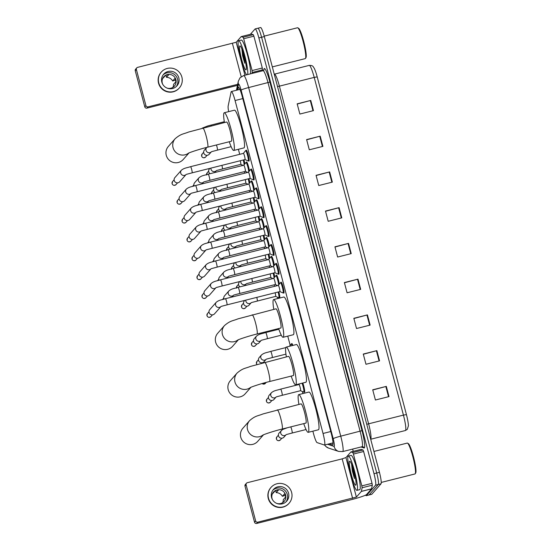 <?xml version="1.0" encoding="UTF-8"?>
<svg xmlns="http://www.w3.org/2000/svg" width="551" height="551" viewBox="0 0 551 551"><rect width="100%" height="100%" fill="white"/><g stroke="black" fill="none" stroke-linecap="round" stroke-linejoin="round"><path stroke-width="0.83" d="M302.795 383.021A5.655 0.751 75.9 0 1 304.338 388.634A5.655 0.751 75.9 0 1 304.593 392.202A5.655 0.751 75.9 0 1 304.531 392.236A5.655 0.751 75.9 0 1 304.193 391.961M291.637 343.955A5.655 0.751 75.9 0 1 291.748 343.583A5.655 0.751 75.9 0 1 291.81 343.548A5.655 0.751 75.9 0 1 292.87 345.415M278.847 291.823A5.655 0.751 75.9 0 1 279.674 297.898A5.655 0.751 75.9 0 1 279.619 297.939A5.655 0.751 75.9 0 1 279.274 297.657M276.32 275.534A5.655 0.751 75.9 0 1 276.43 275.163A5.655 0.751 75.9 0 1 276.485 275.128A5.655 0.751 75.9 0 1 277.959 278.193A5.655 0.751 75.9 0 1 279.323 284.109M271.34 256.67A5.655 0.751 75.9 0 1 271.443 256.305A5.655 0.751 75.9 0 1 271.505 256.27A5.655 0.751 75.9 0 1 272.979 259.328A5.655 0.751 75.9 0 1 274.343 265.245M266.353 237.812A5.655 0.751 75.9 0 1 266.464 237.447A5.655 0.751 75.9 0 1 266.519 237.405A5.655 0.751 75.9 0 1 267.993 240.47A5.655 0.751 75.9 0 1 269.356 246.387M261.374 218.954A5.655 0.751 75.9 0 1 261.477 218.589A5.655 0.751 75.9 0 1 261.539 218.547A5.655 0.751 75.9 0 1 263.013 221.612A5.655 0.751 75.9 0 1 264.377 227.529M256.387 200.096A5.655 0.751 75.9 0 1 256.497 199.724A5.655 0.751 75.9 0 1 256.559 199.689A5.655 0.751 75.9 0 1 258.026 202.754A5.655 0.751 75.9 0 1 259.39 208.671M251.408 181.231A5.655 0.751 75.9 0 1 251.511 180.866A5.655 0.751 75.9 0 1 251.573 180.824A5.655 0.751 75.9 0 1 253.047 183.889A5.655 0.751 75.9 0 1 254.41 189.806M246.421 162.373A5.655 0.751 75.9 0 1 246.531 162.008A5.655 0.751 75.9 0 1 246.593 161.966A5.655 0.751 75.9 0 1 248.06 165.031A5.655 0.751 75.9 0 1 249.424 170.948M280.934 282.553A5.655 0.751 75.9 0 1 281.038 282.188A5.655 0.751 75.9 0 1 281.1 282.146A5.655 0.751 75.9 0 1 283.145 287.202A5.655 0.751 75.9 0 1 283.917 293.077A5.655 0.751 75.9 0 1 283.861 293.118A5.655 0.751 75.9 0 1 283.517 292.836M275.955 263.695A5.655 0.751 75.9 0 1 276.058 263.323A5.655 0.751 75.9 0 1 276.12 263.288A5.655 0.751 75.9 0 1 278.159 268.344A5.655 0.751 75.9 0 1 278.937 274.219A5.655 0.751 75.9 0 1 278.875 274.26A5.655 0.751 75.9 0 1 278.537 273.978M270.968 244.83A5.655 0.751 75.9 0 1 271.078 244.465A5.655 0.751 75.9 0 1 271.133 244.424A5.655 0.751 75.9 0 1 273.179 249.479A5.655 0.751 75.9 0 1 273.95 255.361A5.655 0.751 75.9 0 1 273.895 255.395A5.655 0.751 75.9 0 1 273.558 255.12M265.988 225.972A5.655 0.751 75.9 0 1 266.092 225.607A5.655 0.751 75.9 0 1 266.154 225.566A5.655 0.751 75.9 0 1 268.192 230.621A5.655 0.751 75.9 0 1 268.971 236.503A5.655 0.751 75.9 0 1 268.909 236.537A5.655 0.751 75.9 0 1 268.571 236.262M261.002 207.114A5.655 0.751 75.9 0 1 261.112 206.749A5.655 0.751 75.9 0 1 261.167 206.708A5.655 0.751 75.9 0 1 263.213 211.763A5.655 0.751 75.9 0 1 263.984 217.638A5.655 0.751 75.9 0 1 263.929 217.679A5.655 0.751 75.9 0 1 263.592 217.397M256.022 188.256A5.655 0.751 75.9 0 1 256.125 187.884A5.655 0.751 75.9 0 1 256.187 187.85A5.655 0.751 75.9 0 1 258.226 192.905A5.655 0.751 75.9 0 1 259.004 198.78A5.655 0.751 75.9 0 1 258.942 198.821A5.655 0.751 75.9 0 1 258.605 198.539M251.036 169.391A5.655 0.751 75.9 0 1 251.146 169.026A5.655 0.751 75.9 0 1 251.201 168.985A5.655 0.751 75.9 0 1 253.246 174.04A5.655 0.751 75.9 0 1 254.018 179.922A5.655 0.751 75.9 0 1 253.963 179.957A5.655 0.751 75.9 0 1 253.625 179.681M246.056 150.533A5.655 0.751 75.9 0 1 246.159 150.168A5.655 0.751 75.9 0 1 246.221 150.127A5.655 0.751 75.9 0 1 248.26 155.182A5.655 0.751 75.9 0 1 249.038 161.057A5.655 0.751 75.9 0 1 248.976 161.099A5.655 0.751 75.9 0 1 248.639 160.823M312.865 431.171L313.505 433.603A10.607 1.405 -104.1 0 0 317.087 442.611L324.381 445.022A10.607 1.405 -104.1 0 0 324.505 445.029A10.607 1.405 -104.1 0 0 324.615 444.953A10.607 1.405 -104.1 0 0 323.038 433.472L235.07 100.537A10.607 1.405 -104.1 0 0 231.365 91.528A10.607 1.405 -104.1 0 0 231.103 91.976L228.155 106.012A10.607 1.405 -104.1 0 0 228.651 111.639M238.39 149.293L239.713 154.314M244.3 171.657L244.699 173.172M249.279 190.515L249.679 192.037M254.266 209.38L254.665 210.895M259.245 228.238L259.645 229.753M264.232 247.096L264.632 248.611M269.212 265.954L269.611 267.476M274.191 284.819L274.598 286.334M277.463 297.196L277.814 298.518M287.753 336.124L290.177 345.319M302.382 391.499L302.926 393.566M273.868 272.965A5.655 0.751 75.9 0 1 274.708 277.084M268.881 254.107A5.655 0.751 75.9 0 1 269.728 258.226M263.901 235.249A5.655 0.751 75.9 0 1 264.742 239.368M258.915 216.385A5.655 0.751 75.9 0 1 259.762 220.51M253.935 197.527A5.655 0.751 75.9 0 1 254.776 201.645M248.949 178.669A5.655 0.751 75.9 0 1 249.796 182.787M243.969 159.804A5.655 0.751 75.9 0 1 244.816 163.929M329.229 443.837L332.604 444.953A10.607 1.405 -104.1 0 0 332.721 444.96A10.607 1.405 -104.1 0 0 332.838 444.891A10.607 1.405 -104.1 0 0 331.261 433.403L242.213 96.377A10.607 1.405 -104.1 0 0 238.507 87.368A10.607 1.405 -104.1 0 0 238.239 87.816L237.805 89.909M250.374 34.3L255.051 28.989A10.607 1.405 75.9 0 1 255.161 28.914A10.607 1.405 75.9 0 1 258.874 37.929L373.998 473.681A10.607 1.405 75.9 0 1 375.582 485.169L366.394 495.604A10.607 1.405 75.9 0 1 366.277 495.68A10.607 1.405 75.9 0 1 365.616 495.115M353.239 451.352L352.64 449.079M257.772 28.308A10.607 1.405 75.9 0 1 257.882 28.232L260.602 27.55A10.607 1.405 75.9 0 1 264.308 36.566L379.439 472.317A10.607 1.405 75.9 0 1 381.017 483.799L371.829 494.24L369.108 494.922A10.607 1.405 75.9 0 1 368.998 494.998A10.607 1.405 75.9 0 0 369.108 494.922L378.296 484.487L369.108 494.922L366.394 495.604M379.439 472.317L376.719 472.999A10.607 1.405 75.9 0 1 378.296 484.487A10.607 1.405 75.9 0 0 376.719 472.999L261.587 37.248L376.719 472.999L373.998 473.681M257.882 28.232A10.607 1.405 75.9 0 1 261.587 37.248A10.607 1.405 75.9 0 0 257.882 28.232L255.161 28.914M333.059 443.521L331.95 443.156M297.216 104.043L310.757 100.42L297.161 103.836L299.861 114.05L313.457 110.627L310.757 100.42M306.666 139.789L320.2 136.166L306.611 139.582L309.304 149.796L322.9 146.373L320.2 136.166M316.109 175.535L329.65 171.905L316.054 175.328L318.753 185.535L332.343 182.119L329.65 171.905M325.551 211.281L339.092 207.651L325.496 211.067L328.196 221.282L341.792 217.865L339.092 207.651M372.772 390.005L386.313 386.382L372.717 389.798L375.417 400.012L389.013 396.589L386.313 386.382M363.329 354.259L376.87 350.636L363.274 354.052L365.974 364.266L379.563 360.85L376.87 350.636M353.887 318.512L367.421 314.89L353.832 318.306L356.525 328.52L370.12 325.104L367.421 314.89M344.437 282.773L357.978 279.143L344.382 282.56L347.082 292.774L360.678 289.358L357.978 279.143M334.994 247.027L348.535 243.397L334.939 246.814L337.639 257.028L351.235 253.612L348.535 243.397M317.204 76.892L314.208 77.402A14.14 1.873 -104.1 0 0 309.269 65.383C313.354 65.397 312.989 66.692 314.146 68.11A11.599 1.536 75.9 0 1 317.204 76.892L406.431 414.6A11.599 1.536 75.9 0 1 408.401 425.82L407.292 429.36L405.391 430.524A14.14 1.873 -104.1 0 0 405.543 430.427A14.14 1.873 -104.1 0 0 403.435 415.11L406.431 414.6M371.829 494.24A10.607 1.405 75.9 0 1 371.718 494.309L366.277 495.68M352.192 466.607A14.14 1.873 75.9 0 1 351.958 465.202M353.425 454.065L352.833 452.564L350.925 451.937L361.119 449.375L363.026 449.995L363.626 451.496L353.425 454.065L361.842 485.892L372.035 483.33L372.324 485.183L371.532 488.875L366.587 494.502A14.14 1.267 -14.8 0 1 351.497 499.612L256.676 523.45A1.77 1.743 -138.6 0 1 254.528 522.176L255.643 520.902A1.77 1.743 41.4 0 0 257.792 522.176L356.387 497.064L361.339 491.437L362.124 487.745L361.842 485.892M363.626 451.496L372.035 483.33M350.925 451.937L345.952 457.571L342.185 458.852L247.358 482.69A1.77 1.743 41.4 0 0 246.111 484.818L244.988 486.092L254.528 522.176M244.988 486.092A1.77 1.743 -138.6 0 1 245.36 484.494L246.483 483.22M246.111 484.818L255.643 520.902M271.56 497.463A8.837 8.726 41.4 0 0 286.692 501.169A8.837 8.726 41.4 0 0 282.05 486.808A8.837 8.726 41.4 0 0 271.56 497.463M286.038 501.83A8.837 8.726 41.4 0 0 272.848 490.218M282.635 502.677A7.073 6.977 41.4 0 0 283.283 499.702L285.521 497.154A7.073 6.977 -138.6 0 0 284.619 493.751L282.381 496.299L285.273 495.342M276.685 503.387A7.073 6.977 41.4 0 0 285.625 495.018A7.073 6.977 41.4 0 0 273.516 492.057A7.073 6.977 41.4 0 0 272.497 499.695M271.037 487.38L270.81 487.635A12.019 11.867 41.4 0 0 277.132 507.168A12.019 11.867 41.4 0 0 288.855 503.524L289.082 503.27A12.019 11.867 41.4 0 0 282.766 483.737A12.019 11.867 41.4 0 0 268.502 498.228A12.019 11.867 41.4 0 0 289.082 503.27M282.381 496.299A7.073 6.977 41.4 0 0 276.209 492.635L278.448 490.087A7.073 6.977 -138.6 0 0 275.052 490.941L272.807 493.489A7.073 6.977 41.4 0 0 272.442 493.703M275.679 490.638L276.209 492.635M373.929 451.462L407.251 443.08A15.91 2.101 75.9 0 1 407.561 443.156L408.394 443.665A15.201 2.011 75.9 0 1 413.76 457.853A15.201 2.011 75.9 0 1 415.743 472.889L415.247 473.736A15.91 2.101 75.9 0 1 415.178 473.832A15.91 2.101 75.9 0 1 415.006 473.943L381.237 482.428M407.561 443.156A15.91 2.101 75.9 0 1 413.167 457.998A15.91 2.101 75.9 0 1 415.247 473.736M348.177 456.187A17.68 2.335 75.9 0 1 348.363 456.063A17.68 2.335 75.9 0 1 354.741 471.863A17.68 2.335 75.9 0 1 357.172 490.232A17.68 2.335 75.9 0 1 356.986 490.349A17.68 2.335 75.9 0 1 350.601 474.556A17.68 2.335 75.9 0 1 348.177 456.187M348.363 456.063L351.083 455.381A17.68 2.335 75.9 0 1 357.461 471.174A17.68 2.335 75.9 0 1 359.893 489.543A17.68 2.335 75.9 0 1 359.7 489.667L356.986 490.349M351.621 464.341L352.309 470.864L354.424 478.557L353.46 469.824M355.822 485.121A12.377 1.639 75.9 0 1 351.366 474.693A12.377 1.639 75.9 0 1 349.527 461.29A12.377 1.639 75.9 0 1 349.899 461.263A12.377 1.639 75.9 0 1 354.259 472.806A12.377 1.639 75.9 0 1 355.877 485.045A12.377 1.639 75.9 0 1 355.822 485.121M351.683 464.5L352.309 470.864M352.13 465.685L354.424 478.557M263.027 435.021A9.897 9.773 -138.6 0 1 249.624 420.592L242.846 428.285A9.897 9.773 41.4 0 0 248.053 444.368A9.897 9.773 41.4 0 0 257.71 441.372L263.481 434.815M262.758 435.152C263.419 434.601 273.496 431.116 282.098 429.057L305.895 423.078A9.897 1.309 -104.1 0 0 305.998 423.01A9.897 1.309 -104.1 0 0 304.634 412.727A9.897 1.309 -104.1 0 0 301.066 403.876L263.013 413.932C257.84 416.067 255.602 415.468 249.624 420.592M298.917 404.42A19.443 2.569 75.9 0 1 298.532 394.757A19.443 2.569 75.9 0 1 298.738 394.619A19.443 2.569 75.9 0 1 305.757 411.996A19.443 2.569 75.9 0 1 308.422 432.204A19.443 2.569 75.9 0 1 308.216 432.335A19.443 2.569 75.9 0 1 303.746 423.616M298.738 394.619L308.932 392.057A19.443 2.569 75.9 0 1 315.95 409.434A19.443 2.569 75.9 0 1 318.623 429.642A19.443 2.569 75.9 0 1 318.416 429.773L308.216 432.335M250.471 387.498A9.897 9.773 -138.6 0 1 237.068 373.068L230.29 380.762A9.897 9.773 41.4 0 0 235.497 396.844A9.897 9.773 41.4 0 0 245.154 393.841L250.919 387.291M250.202 387.628C250.863 387.077 260.94 383.592 269.542 381.533L293.332 375.555A9.897 1.309 -104.1 0 0 293.442 375.486A9.897 1.309 -104.1 0 0 292.078 365.203A9.897 1.309 -104.1 0 0 288.51 356.352L250.457 366.408C245.285 368.543 243.046 367.944 237.068 373.068M286.362 356.896A19.443 2.569 75.9 0 1 285.976 347.233A19.443 2.569 75.9 0 1 286.183 347.096A19.443 2.569 75.9 0 1 293.201 364.473A19.443 2.569 75.9 0 1 295.866 384.681A19.443 2.569 75.9 0 1 295.66 384.812A19.443 2.569 75.9 0 1 291.19 376.092M286.183 347.096L296.376 344.533A19.443 2.569 75.9 0 1 303.394 361.911A19.443 2.569 75.9 0 1 306.067 382.118A19.443 2.569 75.9 0 1 305.86 382.249L295.66 384.812M237.915 339.967A9.897 9.773 -138.6 0 1 224.512 325.545L217.735 333.238A9.897 9.773 41.4 0 0 222.941 349.32A9.897 9.773 41.4 0 0 232.598 346.317L238.363 339.767M237.646 340.105C238.308 339.554 248.384 336.069 256.986 334.009L280.776 328.031A9.897 1.309 -104.1 0 0 280.886 327.962A9.897 1.309 -104.1 0 0 279.522 317.679A9.897 1.309 -104.1 0 0 275.955 308.829L237.901 318.884C232.729 321.019 230.49 320.413 224.512 325.545M273.806 309.373A19.443 2.569 75.9 0 1 273.42 299.71A19.443 2.569 75.9 0 1 273.627 299.572A19.443 2.569 75.9 0 1 280.645 316.949A19.443 2.569 75.9 0 1 283.31 337.157A19.443 2.569 75.9 0 1 283.104 337.288A19.443 2.569 75.9 0 1 278.634 328.568M273.627 299.572L283.82 297.01A19.443 2.569 75.9 0 1 290.838 314.387A19.443 2.569 75.9 0 1 293.511 334.595A19.443 2.569 75.9 0 1 293.304 334.726L283.104 337.288M188.552 153.144A9.897 9.773 -138.6 0 1 175.149 138.714L168.372 146.408A9.897 9.773 41.4 0 0 173.579 162.497A9.897 9.773 41.4 0 0 183.235 159.494L189 152.937M188.284 153.274C188.945 152.723 199.021 149.245 207.624 147.186L231.413 141.201A9.897 1.309 -104.1 0 0 231.523 141.132A9.897 1.309 -104.1 0 0 230.16 130.849A9.897 1.309 -104.1 0 0 226.592 122.005L188.538 132.054C183.366 134.196 181.127 133.59 175.149 138.714M224.443 122.542A19.443 2.569 75.9 0 1 224.057 112.879A19.443 2.569 75.9 0 1 224.264 112.741A19.443 2.569 75.9 0 1 231.282 130.119A19.443 2.569 75.9 0 1 233.948 150.327A19.443 2.569 75.9 0 1 233.741 150.457A19.443 2.569 75.9 0 1 229.271 141.745M224.264 112.741L234.457 110.179A19.443 2.569 75.9 0 1 241.476 127.556A19.443 2.569 75.9 0 1 244.148 147.764A19.443 2.569 75.9 0 1 243.941 147.895L233.741 150.457M278.269 285.425A3.182 0.42 75.9 0 1 278.303 285.404A3.182 0.42 75.9 0 1 279.453 288.242A3.182 0.42 75.9 0 1 279.894 291.548A3.182 0.42 75.9 0 1 279.86 291.575A3.182 0.42 75.9 0 1 279.818 291.569M280.438 282.711A5.303 0.703 75.9 0 1 280.445 282.704A5.303 0.703 75.9 0 1 280.507 282.663A5.303 0.703 75.9 0 1 282.422 287.402A5.303 0.703 75.9 0 1 283.152 292.912A5.303 0.703 75.9 0 1 283.09 292.946A5.303 0.703 75.9 0 1 283.021 292.939L279.839 291.575M220.724 306.804L214.546 313.815A3.182 3.141 -138.6 0 1 209.098 312.486A3.182 3.141 -138.6 0 1 209.773 309.614L216.267 302.237C219.27 299.861 221.364 300.026 225.421 298.697A3.182 0.42 75.9 0 1 226.482 301.204A3.182 0.42 75.9 0 1 227.005 304.841A3.182 0.42 75.9 0 1 226.978 304.868L221.041 306.439M280.445 282.704A5.303 0.703 75.9 0 1 280.452 282.697L278.283 285.404L225.421 298.697A3.182 0.42 75.9 0 0 225.387 298.718M278.11 274.088A5.303 0.703 75.9 0 0 278.165 274.047A5.303 0.703 75.9 0 0 277.435 268.537A5.303 0.703 75.9 0 0 275.528 263.798A5.303 0.703 75.9 0 0 275.466 263.839A5.303 0.703 75.9 0 0 275.466 263.846A5.303 0.703 75.9 0 1 275.466 263.846L273.303 266.546A3.182 0.42 75.9 0 1 273.324 266.539A3.182 0.42 75.9 0 1 274.474 269.384A3.182 0.42 75.9 0 1 274.908 272.69A3.182 0.42 75.9 0 1 274.873 272.711A3.182 0.42 75.9 0 1 274.832 272.711L278.035 274.081A5.303 0.703 75.9 0 0 278.11 274.088L279.04 273.854M215.744 287.939L209.566 294.957A3.182 3.141 -138.6 0 1 204.118 293.628A3.182 3.141 -138.6 0 1 204.786 290.756L211.281 283.372C214.284 280.996 216.378 281.168 220.441 279.832A3.182 0.42 75.9 0 1 221.502 282.346A3.182 0.42 75.9 0 1 222.025 285.983A3.182 0.42 75.9 0 1 221.991 286.003L216.061 287.581M268.303 247.702A3.182 0.42 75.9 0 1 268.337 247.681A3.182 0.42 75.9 0 1 269.487 250.526A3.182 0.42 75.9 0 1 269.928 253.832A3.182 0.42 75.9 0 1 269.894 253.853A3.182 0.42 75.9 0 1 269.852 253.853M268.316 247.688L270.479 244.981A5.303 0.703 75.9 0 1 270.486 244.975A5.303 0.703 75.9 0 1 270.479 244.981A5.303 0.703 75.9 0 1 270.541 244.94A5.303 0.703 75.9 0 1 272.456 249.679A5.303 0.703 75.9 0 1 273.186 255.189A5.303 0.703 75.9 0 1 273.124 255.23A5.303 0.703 75.9 0 1 273.055 255.216L269.873 253.859M210.757 269.081L204.579 276.099A3.182 3.141 -138.6 0 1 199.131 274.763A3.182 3.141 -138.6 0 1 199.806 271.891L206.301 264.514C209.304 262.138 211.398 262.304 215.455 260.974A3.182 0.42 75.9 0 1 216.515 263.488A3.182 0.42 75.9 0 1 217.039 267.125A3.182 0.42 75.9 0 1 217.011 267.145L211.074 268.723M263.323 228.844A3.182 0.42 75.9 0 1 263.357 228.823A3.182 0.42 75.9 0 1 264.508 231.668A3.182 0.42 75.9 0 1 264.941 234.974A3.182 0.42 75.9 0 1 264.907 234.995A3.182 0.42 75.9 0 1 264.866 234.988M265.492 226.13A5.303 0.703 75.9 0 1 265.499 226.124A5.303 0.703 75.9 0 1 265.561 226.082A5.303 0.703 75.9 0 1 267.469 230.821A5.303 0.703 75.9 0 1 268.199 236.331A5.303 0.703 75.9 0 1 268.144 236.365A5.303 0.703 75.9 0 1 268.068 236.358L264.886 235.001L206.095 249.858M205.778 250.223L199.6 257.241A3.182 3.141 -138.6 0 1 194.152 255.905A3.182 3.141 -138.6 0 1 194.82 253.033L201.315 245.656C204.318 243.28 206.411 243.446 210.475 242.116A3.182 0.42 75.9 0 1 211.536 244.63A3.182 0.42 75.9 0 1 212.059 248.267A3.182 0.42 75.9 0 1 212.025 248.287M265.499 226.124A5.303 0.703 75.9 0 1 265.499 226.117L263.337 228.823L210.475 242.116A3.182 0.42 75.9 0 0 210.441 242.137M258.343 209.986A3.182 0.42 75.9 0 1 258.371 209.959A3.182 0.42 75.9 0 1 259.521 212.803A3.182 0.42 75.9 0 1 259.962 216.109A3.182 0.42 75.9 0 1 259.927 216.137A3.182 0.42 75.9 0 1 259.886 216.13L263.089 217.5A5.303 0.703 75.9 0 0 263.164 217.507L264.094 217.273M258.35 209.965L260.513 207.266A5.303 0.703 75.9 0 1 260.513 207.266A5.303 0.703 75.9 0 1 260.52 207.259A5.303 0.703 75.9 0 1 260.575 207.224A5.303 0.703 75.9 0 1 262.49 211.963A5.303 0.703 75.9 0 1 263.22 217.473A5.303 0.703 75.9 0 1 263.164 217.507M200.791 231.365L194.613 238.376A3.182 3.141 -138.6 0 1 189.165 237.047A3.182 3.141 -138.6 0 1 189.84 234.175L196.335 226.798C199.338 224.422 201.432 224.588 205.489 223.258A3.182 0.42 75.9 0 1 206.549 225.765A3.182 0.42 75.9 0 1 207.08 229.402A3.182 0.42 75.9 0 1 207.045 229.43L201.108 231M253.357 191.121A3.182 0.42 75.9 0 1 253.391 191.101A3.182 0.42 75.9 0 1 254.541 193.945A3.182 0.42 75.9 0 1 254.975 197.251A3.182 0.42 75.9 0 1 254.941 197.272A3.182 0.42 75.9 0 1 254.899 197.272M253.37 191.107L255.533 188.401A5.303 0.703 75.9 0 1 255.533 188.401A5.303 0.703 75.9 0 1 255.595 188.359A5.303 0.703 75.9 0 1 257.503 193.098A5.303 0.703 75.9 0 1 258.233 198.608A5.303 0.703 75.9 0 1 258.178 198.649A5.303 0.703 75.9 0 1 258.102 198.635L254.92 197.279M195.812 212.5L189.634 219.518A3.182 3.141 -138.6 0 1 184.186 218.182A3.182 3.141 -138.6 0 1 184.854 215.317L191.349 207.934C194.358 205.557 196.445 205.73 200.509 204.393A3.182 0.42 75.9 0 1 201.57 206.907A3.182 0.42 75.9 0 1 202.093 210.544A3.182 0.42 75.9 0 1 202.059 210.565L196.128 212.142M248.377 172.263A3.182 0.42 75.9 0 1 248.405 172.243A3.182 0.42 75.9 0 1 249.555 175.087A3.182 0.42 75.9 0 1 249.996 178.393A3.182 0.42 75.9 0 1 249.961 178.414A3.182 0.42 75.9 0 1 249.92 178.407M195.488 185.556A3.182 0.42 75.9 0 1 195.522 185.535L248.405 172.243L250.547 169.543A5.303 0.703 75.9 0 1 250.547 169.543A5.303 0.703 75.9 0 1 250.553 169.536A5.303 0.703 75.9 0 1 250.609 169.501A5.303 0.703 75.9 0 1 252.523 174.24A5.303 0.703 75.9 0 1 253.253 179.75A5.303 0.703 75.9 0 1 253.198 179.784A5.303 0.703 75.9 0 1 253.123 179.778L249.94 178.421L191.142 193.284M190.825 193.642L184.647 200.66A3.182 3.141 -138.6 0 1 179.206 199.324A3.182 3.141 -138.6 0 1 179.874 196.452L186.369 189.076C189.372 186.699 191.466 186.865 195.522 185.535A3.182 0.42 75.9 0 1 196.583 188.049A3.182 0.42 75.9 0 1 197.113 191.686A3.182 0.42 75.9 0 1 197.079 191.707M243.39 153.405A3.182 0.42 75.9 0 1 243.425 153.385A3.182 0.42 75.9 0 1 244.575 156.222A3.182 0.42 75.9 0 1 245.009 159.528A3.182 0.42 75.9 0 1 244.975 159.556A3.182 0.42 75.9 0 1 244.933 159.549M243.404 153.385L245.567 150.685A5.303 0.703 75.9 0 1 245.567 150.685A5.303 0.703 75.9 0 1 245.567 150.678A5.303 0.703 75.9 0 1 245.629 150.643A5.303 0.703 75.9 0 1 247.537 155.382A5.303 0.703 75.9 0 1 248.267 160.892A5.303 0.703 75.9 0 1 248.212 160.926A5.303 0.703 75.9 0 1 248.136 160.92L244.954 159.556M185.845 174.784L179.667 181.802A3.182 3.141 -138.6 0 1 174.219 180.466A3.182 3.141 -138.6 0 1 174.887 177.594L181.382 170.218C184.392 167.841 186.479 168.007 190.543 166.677A3.182 0.42 75.9 0 1 191.603 169.185A3.182 0.42 75.9 0 1 192.127 172.828A3.182 0.42 75.9 0 1 192.092 172.849L186.162 174.419M275.831 275.693A5.303 0.703 75.9 0 1 275.831 275.686L273.675 278.386A3.182 0.42 75.9 0 1 273.695 278.379A3.182 0.42 75.9 0 1 274.839 281.224A3.182 0.42 75.9 0 1 275.28 284.53A3.182 0.42 75.9 0 1 275.245 284.55A3.182 0.42 75.9 0 1 275.204 284.55M275.831 275.686A5.303 0.703 75.9 0 1 275.837 275.679A5.303 0.703 75.9 0 1 275.893 275.638A5.303 0.703 75.9 0 1 277.463 279.123A5.303 0.703 75.9 0 1 278.641 284.963M223.988 299.069A3.182 3.141 -138.6 0 1 224.546 295.846L228.92 290.873C231.923 288.497 234.017 288.669 238.073 287.333A3.182 0.42 75.9 0 1 239.134 289.847A3.182 0.42 75.9 0 1 239.657 293.483A3.182 0.42 75.9 0 1 239.623 293.504L233.693 295.081M268.674 259.542A3.182 0.42 75.9 0 1 268.709 259.521A3.182 0.42 75.9 0 1 269.859 262.366A3.182 0.42 75.9 0 1 270.293 265.672A3.182 0.42 75.9 0 1 270.259 265.692A3.182 0.42 75.9 0 1 270.224 265.692L272.621 266.718M268.688 259.528L270.851 256.821A5.303 0.703 75.9 0 1 270.851 256.821A5.303 0.703 75.9 0 1 270.858 256.814A5.303 0.703 75.9 0 1 270.913 256.78A5.303 0.703 75.9 0 1 272.476 260.265A5.303 0.703 75.9 0 1 273.654 266.105M219.009 280.211A3.182 3.141 -138.6 0 1 219.56 276.981L223.933 272.015C226.936 269.639 229.03 269.804 233.094 268.475A3.182 0.42 75.9 0 1 234.154 270.989A3.182 0.42 75.9 0 1 234.678 274.625A3.182 0.42 75.9 0 1 234.643 274.646L228.713 276.223M263.695 240.684A3.182 0.42 75.9 0 1 263.729 240.663A3.182 0.42 75.9 0 1 264.873 243.508A3.182 0.42 75.9 0 1 265.313 246.814A3.182 0.42 75.9 0 1 265.279 246.834A3.182 0.42 75.9 0 1 265.238 246.827M228.073 249.637A3.182 0.42 75.9 0 1 228.107 249.617L263.729 240.663L265.864 237.963A5.303 0.703 75.9 0 1 265.871 237.956A5.303 0.703 75.9 0 1 265.864 237.963A5.303 0.703 75.9 0 1 265.926 237.922A5.303 0.703 75.9 0 1 267.497 241.407A5.303 0.703 75.9 0 1 268.674 247.241M214.022 261.346A3.182 3.141 -138.6 0 1 214.58 258.123L218.954 253.157C221.957 250.781 224.05 250.946 228.107 249.617A3.182 0.42 75.9 0 1 229.168 252.124A3.182 0.42 75.9 0 1 229.691 255.767A3.182 0.42 75.9 0 1 229.664 255.788L223.727 257.358M258.708 221.826A3.182 0.42 75.9 0 1 258.743 221.798A3.182 0.42 75.9 0 1 259.893 224.643A3.182 0.42 75.9 0 1 260.327 227.949A3.182 0.42 75.9 0 1 260.292 227.976A3.182 0.42 75.9 0 1 260.258 227.969M260.878 219.112A5.303 0.703 75.9 0 1 260.885 219.105A5.303 0.703 75.9 0 1 260.947 219.064A5.303 0.703 75.9 0 1 262.51 222.542A5.303 0.703 75.9 0 1 263.688 228.383M209.043 242.488A3.182 3.141 -138.6 0 1 209.594 239.265L213.967 234.292C216.97 231.916 219.064 232.088 223.127 230.752A3.182 0.42 75.9 0 1 224.188 233.266A3.182 0.42 75.9 0 1 224.712 236.902A3.182 0.42 75.9 0 1 224.677 236.923L218.747 238.5M260.885 219.105A5.303 0.703 75.9 0 1 260.892 219.098L258.722 221.805L223.127 230.752A3.182 0.42 75.9 0 0 223.093 230.779M253.729 202.961A3.182 0.42 75.9 0 1 253.763 202.94A3.182 0.42 75.9 0 1 254.906 205.785A3.182 0.42 75.9 0 1 255.347 209.091A3.182 0.42 75.9 0 1 255.313 209.111A3.182 0.42 75.9 0 1 255.271 209.111L257.675 210.138M253.742 202.947L255.898 200.247A5.303 0.703 75.9 0 1 255.905 200.24L255.898 200.247A5.303 0.703 75.9 0 1 255.96 200.199A5.303 0.703 75.9 0 1 257.531 203.684A5.303 0.703 75.9 0 1 258.708 209.525M204.056 223.63A3.182 3.141 -138.6 0 1 204.614 220.407L208.987 215.434C211.99 213.058 214.084 213.23 218.141 211.894A3.182 0.42 75.9 0 1 219.202 214.408A3.182 0.42 75.9 0 1 219.725 218.044A3.182 0.42 75.9 0 1 219.697 218.065L213.76 219.642M253.722 190.66A5.303 0.703 75.9 0 0 252.544 184.826A5.303 0.703 75.9 0 0 250.98 181.341A5.303 0.703 75.9 0 0 250.925 181.375A5.303 0.703 75.9 0 1 250.925 181.375A5.303 0.703 75.9 0 1 250.919 181.382L248.756 184.089A3.182 0.42 75.9 0 1 248.776 184.082A3.182 0.42 75.9 0 1 249.927 186.927A3.182 0.42 75.9 0 1 250.361 190.233A3.182 0.42 75.9 0 1 250.326 190.253A3.182 0.42 75.9 0 1 250.292 190.253L252.695 191.28M199.076 204.772A3.182 3.141 -138.6 0 1 199.627 201.542L204.001 196.576C207.004 194.2 209.098 194.365 213.161 193.036A3.182 0.42 75.9 0 1 214.222 195.55A3.182 0.42 75.9 0 1 214.745 199.186A3.182 0.42 75.9 0 1 214.711 199.207L208.781 200.778M243.762 165.245A3.182 0.42 75.9 0 1 243.797 165.224A3.182 0.42 75.9 0 1 244.94 168.062A3.182 0.42 75.9 0 1 245.381 171.375A3.182 0.42 75.9 0 1 245.347 171.395A3.182 0.42 75.9 0 1 245.305 171.389M245.932 162.531A5.303 0.703 75.9 0 1 245.932 162.524A5.303 0.703 75.9 0 1 245.939 162.517A5.303 0.703 75.9 0 1 245.994 162.483A5.303 0.703 75.9 0 1 247.564 165.968A5.303 0.703 75.9 0 1 248.742 171.802M194.09 185.907A3.182 3.141 -138.6 0 1 194.648 182.684L199.021 177.718C202.024 175.342 204.118 175.507 208.175 174.178A3.182 0.42 75.9 0 1 209.235 176.685A3.182 0.42 75.9 0 1 209.766 180.322A3.182 0.42 75.9 0 1 209.731 180.349L203.794 181.92M285.893 434.959L283.944 437.17A3.182 3.141 -138.6 0 1 278.875 436.702A3.182 3.141 -138.6 0 1 279.171 432.962L282.553 429.518L287.353 427.741M299.496 383.847L298.959 384.522A3.182 0.42 75.9 0 1 298.979 384.522A3.182 0.42 75.9 0 1 300.123 387.367A3.182 0.42 75.9 0 1 300.564 390.673A3.182 0.42 75.9 0 1 300.529 390.693A3.182 0.42 75.9 0 1 300.488 390.687L303.691 392.057A5.303 0.703 75.9 0 0 303.766 392.064L304.696 391.83M275.927 397.243L273.985 399.447A3.182 3.141 -138.6 0 1 268.909 398.986A3.182 3.141 -138.6 0 1 269.205 395.246L271.471 392.677C274.474 390.301 276.568 390.466 280.624 389.137A3.182 0.42 75.9 0 1 281.685 391.644A3.182 0.42 75.9 0 1 282.208 395.281A3.182 0.42 75.9 0 1 282.174 395.308L276.244 396.878M302.058 383.207A5.303 0.703 75.9 0 1 303.56 388.538A5.303 0.703 75.9 0 1 303.821 392.03A5.303 0.703 75.9 0 1 303.766 392.064M265.961 359.521L264.019 361.732A3.182 3.141 -138.6 0 1 258.942 361.263A3.182 3.141 -138.6 0 1 259.239 357.523L261.505 354.954C264.508 352.578 266.601 352.743 270.658 351.414A3.182 0.42 75.9 0 1 271.719 353.928A3.182 0.42 75.9 0 1 272.242 357.565A3.182 0.42 75.9 0 1 272.208 357.585L266.278 359.162M291.148 344.106A5.303 0.703 75.9 0 1 291.155 344.099A5.303 0.703 75.9 0 1 291.21 344.058A5.303 0.703 75.9 0 1 292.133 345.601M291.155 344.099L289.406 346.283M260.974 340.663L259.032 342.874A3.182 3.141 -138.6 0 1 253.956 342.405A3.182 3.141 -138.6 0 1 254.259 338.665L256.518 336.096C259.521 333.72 261.615 333.885 265.678 332.556A3.182 0.42 75.9 0 1 266.739 335.063A3.182 0.42 75.9 0 1 267.263 338.707A3.182 0.42 75.9 0 1 267.228 338.727L261.298 340.298M275.128 292.76A3.182 0.42 75.9 0 1 275.645 296.369A3.182 0.42 75.9 0 1 275.617 296.39A3.182 0.42 75.9 0 1 275.576 296.39M251.015 302.94L249.066 305.151A3.182 3.141 -138.6 0 1 243.99 304.682A3.182 3.141 -138.6 0 1 244.293 300.949L244.782 300.391M278.124 292.009A5.303 0.703 75.9 0 1 278.909 297.733A5.303 0.703 75.9 0 1 278.847 297.767A5.303 0.703 75.9 0 1 278.778 297.76L275.596 296.397L251.332 302.582M270.148 273.902A3.182 0.42 75.9 0 1 270.665 277.511A3.182 0.42 75.9 0 1 270.631 277.532A3.182 0.42 75.9 0 1 270.589 277.532M273.138 273.151A5.303 0.703 75.9 0 1 274.026 277.945M240.016 286.844A3.182 3.141 -138.6 0 1 239.306 282.084L239.795 281.533M265.162 255.044A3.182 0.42 75.9 0 1 265.685 258.653A3.182 0.42 75.9 0 1 265.651 258.674A3.182 0.42 75.9 0 1 265.61 258.667M268.158 254.286A5.303 0.703 75.9 0 1 269.046 259.08M235.036 267.986A3.182 3.141 -138.6 0 1 234.327 263.226L234.816 262.669M260.182 236.179A3.182 0.42 75.9 0 1 260.699 239.788A3.182 0.42 75.9 0 1 260.664 239.816A3.182 0.42 75.9 0 1 260.623 239.809M263.171 235.429A5.303 0.703 75.9 0 1 264.06 240.222M230.049 249.128A3.182 3.141 -138.6 0 1 229.34 244.369L229.829 243.811M255.196 217.321A3.182 0.42 75.9 0 1 255.719 220.93A3.182 0.42 75.9 0 1 255.685 220.951A3.182 0.42 75.9 0 1 255.643 220.951M258.192 216.571A5.303 0.703 75.9 0 1 259.08 221.364M225.07 230.263A3.182 3.141 -138.6 0 1 224.36 225.504L224.849 224.953M250.216 198.463A3.182 0.42 75.9 0 1 250.733 202.072A3.182 0.42 75.9 0 1 250.698 202.093A3.182 0.42 75.9 0 1 250.657 202.093M253.205 197.713A5.303 0.703 75.9 0 1 254.094 202.499M220.09 211.405A3.182 3.141 -138.6 0 1 219.374 206.646L219.863 206.095M245.229 179.598A3.182 0.42 75.9 0 1 245.753 183.214A3.182 0.42 75.9 0 1 245.718 183.235A3.182 0.42 75.9 0 1 245.677 183.228M248.225 178.848A5.303 0.703 75.9 0 1 249.114 183.641M215.104 192.547A3.182 3.141 -138.6 0 1 214.394 187.788L214.883 187.23M240.25 160.74A3.182 0.42 75.9 0 1 240.766 164.35A3.182 0.42 75.9 0 1 240.732 164.37A3.182 0.42 75.9 0 1 240.691 164.37M243.246 159.99A5.303 0.703 75.9 0 1 244.127 164.783M210.124 173.689A3.182 3.141 -138.6 0 1 209.408 168.93L209.897 168.372M211.15 152.062L209.201 154.273A3.182 3.141 -138.6 0 1 204.132 153.805A3.182 3.141 -138.6 0 1 204.428 150.065L206.777 147.399M242.461 51.284A14.14 1.873 75.9 0 1 242.22 49.879M251.366 34.059L253.295 34.672L253.887 36.173L243.694 38.735L252.103 70.569L262.304 68.007L262.379 70.852M253.887 36.173L262.304 68.007M243.694 38.735L243.094 37.234L241.214 36.614L251.408 34.052L241.173 36.621L236.221 42.248L244.94 75.239M237.46 85.371L146.938 108.127A1.77 1.743 -138.6 0 1 144.789 106.853L145.912 105.578A1.77 1.743 41.4 0 0 148.061 106.853L237.681 84.324M236.221 42.248L137.626 67.36A1.77 1.743 41.4 0 0 136.379 69.488L135.257 70.762L144.789 106.853M135.257 70.762A1.77 1.743 -138.6 0 1 135.629 69.171L136.751 67.897M136.379 69.488L145.912 105.578M252.186 73.414L252.103 70.569M161.829 82.133A8.837 8.726 41.4 0 0 176.961 85.839A8.837 8.726 41.4 0 0 172.311 71.478A8.837 8.726 41.4 0 0 161.829 82.133M176.306 86.507A8.837 8.726 41.4 0 0 163.11 74.895M172.897 87.347A7.073 6.977 41.4 0 0 173.544 84.379L175.79 81.83A7.073 6.977 -138.6 0 0 174.887 78.428L172.649 80.969L175.542 80.019M166.953 88.057A7.073 6.977 41.4 0 0 175.893 79.688A7.073 6.977 41.4 0 0 163.785 76.727A7.073 6.977 41.4 0 0 162.759 84.372M161.305 72.057L161.078 72.312A12.019 11.867 41.4 0 0 167.394 91.845A12.019 11.867 41.4 0 0 179.123 88.194L179.35 87.94A12.019 11.867 41.4 0 0 173.028 68.414A12.019 11.867 41.4 0 0 158.771 82.905A12.019 11.867 41.4 0 0 179.35 87.94M172.649 80.969A7.073 6.977 41.4 0 0 166.471 77.305L168.716 74.764A7.073 6.977 -138.6 0 0 165.314 75.618L163.075 78.159A7.073 6.977 41.4 0 0 162.71 78.38M165.947 75.315L166.471 77.305M264.191 36.132L297.519 27.757A15.91 2.101 75.9 0 1 297.822 27.825L298.663 28.335A15.201 2.011 75.9 0 1 304.028 42.523A15.201 2.011 75.9 0 1 306.012 57.559L305.509 58.413A15.91 2.101 75.9 0 1 305.447 58.509A15.91 2.101 75.9 0 1 305.275 58.613L272.325 66.898M297.822 27.825A15.91 2.101 75.9 0 1 303.436 42.675A15.91 2.101 75.9 0 1 305.509 58.413M246.71 74.791A17.68 2.335 75.9 0 1 240.436 57.497A17.68 2.335 75.9 0 1 238.445 40.857A17.68 2.335 75.9 0 1 238.631 40.74A17.68 2.335 75.9 0 1 244.761 55.589A17.68 2.335 75.9 0 1 247.619 74.564M238.631 40.74L241.352 40.051A17.68 2.335 75.9 0 1 247.482 54.907A17.68 2.335 75.9 0 1 250.333 73.882M241.889 49.018L242.578 55.534L244.692 63.227L243.721 54.501M246.09 69.798A12.377 1.639 75.9 0 1 241.634 59.363A12.377 1.639 75.9 0 1 239.788 45.967A12.377 1.639 75.9 0 1 240.16 45.933A12.377 1.639 75.9 0 1 244.527 57.483A12.377 1.639 75.9 0 1 246.139 69.722A12.377 1.639 75.9 0 1 246.09 69.798M241.951 49.17L242.578 55.534M242.399 50.361L244.692 63.227M332.281 443.149L332.15 443.107A10.607 10.476 108.3 0 0 332.281 443.149L333.059 443.403M330.765 431.523L323.038 433.472M242.798 98.595L235.07 100.537M327.549 444.264L334.092 446.427A7.073 0.937 -104.1 0 0 334.25 446.379A7.073 0.937 -104.1 0 0 333.197 438.727L241.097 90.123A7.073 0.937 -104.1 0 0 238.549 84.165A7.073 0.937 -104.1 0 0 238.445 84.413L237.267 90.04M238.445 84.413A7.073 6.764 11.8 0 1 238.321 81.252L240.036 77.781L243.7 75.549A14.14 1.873 75.9 0 1 248.639 87.568L340.745 436.165A14.14 1.873 75.9 0 1 342.846 451.483A14.14 1.873 75.9 0 1 342.694 451.579L362.069 446.709A14.14 1.873 -104.1 0 0 362.221 446.613A14.14 1.873 -104.1 0 0 360.113 431.295L268.013 82.698A14.14 1.873 -104.1 0 0 263.068 70.68L263.97 70.005M263.702 70.342L263.943 69.212A15.91 2.101 75.9 0 1 269.9 82.058L362 430.662L340.745 436.165A7.073 0.634 165.2 0 0 333.197 438.727M362 430.662A15.91 2.101 75.9 0 1 364.369 447.887A15.91 2.101 75.9 0 1 364.018 447.984L360.981 446.985M375.582 485.169L381.017 483.799M258.874 37.929L264.308 36.566M241.097 90.123A7.073 0.634 165.2 0 1 248.639 87.568L269.9 82.058M263.943 69.212A1.77 1.694 -168.2 0 1 263.977 69.963M362.069 446.709L362.875 446.737A1.77 1.749 -71.7 0 1 364.018 447.984M324.739 444.967A7.073 6.984 108.3 0 0 328.561 448.087L338.672 451.427L342.694 451.579M334.092 446.427A7.073 6.984 108.3 0 0 338.672 451.427M238.955 87.637L238.239 87.816M277.518 86.569L279.405 86.156L368.633 423.857A14.14 1.873 75.9 0 1 370.74 439.175A14.14 1.873 75.9 0 1 370.692 439.216M274.246 74.178L274.467 74.137A14.14 1.873 75.9 0 1 279.405 86.156L314.208 77.402L403.435 415.11L366.746 424.277M348.06 243.521L350.753 253.729M357.503 279.267L360.202 289.475M366.945 315.014L369.645 325.221M376.388 350.76L379.088 360.967M385.838 386.506L388.531 396.713M338.617 207.775L341.31 217.989M329.167 172.029L331.867 182.243M319.725 136.29L322.425 146.497M310.282 100.544L312.982 110.751M342.185 458.852L352.619 498.338M345.952 457.571L356.387 497.064M371.532 488.875L361.339 491.437M257.792 522.176L256.676 523.45M361.139 449.375L350.946 451.937M352.833 452.564L363.026 449.995M361.366 491.375L371.56 488.813M372.324 485.183L362.124 487.745M352.247 467.172A14.498 1.915 75.9 0 1 351.855 464.941M353.535 471.319A14.14 1.873 75.9 0 1 352.668 467.248M282.098 429.057A9.897 1.309 -104.1 0 0 282.208 428.988A9.897 1.309 -104.1 0 0 280.735 418.271A9.897 1.309 -104.1 0 0 277.277 409.861M269.542 381.533A9.897 1.309 -104.1 0 0 269.653 381.464A9.897 1.309 -104.1 0 0 268.179 370.747A9.897 1.309 -104.1 0 0 264.721 362.338M256.986 334.009A9.897 1.309 -104.1 0 0 257.09 333.94A9.897 1.309 -104.1 0 0 255.623 323.223A9.897 1.309 -104.1 0 0 252.158 314.814M207.624 147.186A9.897 1.309 -104.1 0 0 207.734 147.117A9.897 1.309 -104.1 0 0 206.26 136.393A9.897 1.309 -104.1 0 0 202.802 127.984M207.472 313.567L206.969 315.675C207.727 317.459 209.043 317.769 210.916 316.605A2.3 2.266 -138.6 0 1 206.983 315.64A2.3 2.266 -138.6 0 1 207.472 313.567L209.001 311.825M220.586 306.866A3.182 3.141 -138.6 0 1 216.267 302.237M202.486 294.709L201.99 296.81C202.747 298.594 204.063 298.904 205.936 297.74A2.3 2.266 -138.6 0 1 202.003 296.782A2.3 2.266 -138.6 0 1 202.486 294.709L204.015 292.967M215.599 288.008A3.182 3.141 -138.6 0 1 211.281 283.372M220.407 279.86A3.182 0.42 75.9 0 1 220.441 279.832L273.324 266.539M197.506 275.844L197.003 277.952C197.761 279.736 199.076 280.046 200.95 278.882A2.3 2.266 -138.6 0 1 197.017 277.918A2.3 2.266 -138.6 0 1 197.506 275.844L199.035 274.109M210.62 269.143A3.182 3.141 -138.6 0 1 206.301 264.514M215.42 260.995A3.182 0.42 75.9 0 1 215.455 260.974L268.337 247.681M192.519 256.986L192.024 259.094C192.781 260.878 194.097 261.188 195.97 260.024A2.3 2.266 -138.6 0 1 192.037 259.06A2.3 2.266 -138.6 0 1 192.519 256.986L194.048 255.251M205.633 250.285A3.182 3.141 -138.6 0 1 201.315 245.656M187.54 238.128L187.037 240.229C187.795 242.02 189.11 242.33 190.983 241.166A2.3 2.266 -138.6 0 1 187.051 240.202A2.3 2.266 -138.6 0 1 187.54 238.128L189.069 236.386M200.654 231.427A3.182 3.141 -138.6 0 1 196.335 226.798M205.454 223.279A3.182 0.42 75.9 0 1 205.489 223.258L258.371 209.959M182.553 219.264L182.057 221.371C182.815 223.155 184.13 223.465 186.004 222.301A2.3 2.266 -138.6 0 1 182.071 221.344A2.3 2.266 -138.6 0 1 182.553 219.264L184.082 217.528M195.667 212.569A3.182 3.141 -138.6 0 1 191.349 207.934M200.474 204.414A3.182 0.42 75.9 0 1 200.509 204.393L253.391 191.101M177.574 200.406L177.071 202.513C177.828 204.297 179.144 204.607 181.024 203.443A2.3 2.266 -138.6 0 1 177.085 202.479A2.3 2.266 -138.6 0 1 177.574 200.406L179.103 198.67M190.687 193.704A3.182 3.141 -138.6 0 1 186.369 189.076M172.587 181.548L172.091 183.655C172.849 185.439 174.164 185.749 176.038 184.585A2.3 2.266 -138.6 0 1 172.105 183.621A2.3 2.266 -138.6 0 1 172.587 181.548L174.116 179.812M185.701 174.846A3.182 3.141 -138.6 0 1 181.382 170.218M190.508 166.698A3.182 0.42 75.9 0 1 190.543 166.677L243.425 153.385M233.238 295.508A3.182 3.141 -138.6 0 1 228.92 290.873M238.039 287.353A3.182 0.42 75.9 0 1 238.073 287.333L273.695 278.379M228.252 276.643A3.182 3.141 -138.6 0 1 223.933 272.015M233.059 268.495A3.182 0.42 75.9 0 1 233.094 268.475L268.709 259.521M223.272 257.785A3.182 3.141 -138.6 0 1 218.954 253.157M218.286 238.927A3.182 3.141 -138.6 0 1 213.967 234.292M213.306 220.063A3.182 3.141 -138.6 0 1 208.987 215.434M218.106 211.915A3.182 0.42 75.9 0 1 218.141 211.894L253.763 202.94M208.319 201.205A3.182 3.141 -138.6 0 1 204.001 196.576M213.127 193.057A3.182 0.42 75.9 0 1 213.161 193.036L248.776 184.082M203.34 182.347A3.182 3.141 -138.6 0 1 199.021 177.718M208.14 174.199A3.182 0.42 75.9 0 1 208.175 174.178L243.797 165.224L245.932 162.524M276.409 439.03L276.382 439.009C277.139 440.793 278.455 441.103 280.328 439.939A2.3 2.266 -138.6 0 1 276.395 438.982A2.3 2.266 -138.6 0 1 276.877 436.909L278.4 435.18M276.877 436.909L276.395 438.982M290.694 426.901A3.182 0.42 75.9 0 1 291.651 429.367A3.182 0.42 75.9 0 1 292.175 433.003A3.182 0.42 75.9 0 1 292.14 433.024L286.21 434.601M285.755 435.021A3.182 3.141 -138.6 0 1 281.437 430.393M266.443 401.314L266.415 401.293C267.173 403.077 268.489 403.387 270.362 402.223A2.3 2.266 -138.6 0 1 266.429 401.259A2.3 2.266 -138.6 0 1 266.911 399.186L268.433 397.457M266.911 399.186L266.429 401.259M275.789 397.305A3.182 3.141 -138.6 0 1 271.471 392.677M280.59 389.158A3.182 0.42 75.9 0 1 280.624 389.137L298.979 384.522M262.111 383.544L265.382 383.365A2.3 2.266 -138.6 0 1 262.138 383.53M256.924 364.431A2.3 2.266 -138.6 0 1 256.945 361.463L258.467 359.741M265.823 359.583A3.182 3.141 -138.6 0 1 261.505 354.954M270.624 351.435A3.182 0.42 75.9 0 1 270.658 351.414L285.776 347.612M251.497 344.733L251.47 344.712C252.227 346.496 253.543 346.806 255.416 345.642A2.3 2.266 -138.6 0 1 251.483 344.678A2.3 2.266 -138.6 0 1 251.965 342.605L253.481 340.883M251.965 342.605L251.483 344.678M260.837 340.725A3.182 3.141 -138.6 0 1 256.518 336.096M265.644 332.577A3.182 0.42 75.9 0 1 265.678 332.556L278.861 329.243M241.531 307.01L241.503 306.99C242.261 308.774 243.576 309.09 245.45 307.926A2.3 2.266 -138.6 0 1 241.517 306.962L241.517 306.962A2.3 2.266 -138.6 0 1 241.999 304.889L243.514 303.16M256.78 297.375A3.182 0.42 75.9 0 1 257.296 300.984A3.182 0.42 75.9 0 1 257.262 301.004M250.87 303.002A3.182 3.141 -138.6 0 1 245.794 300.137M251.793 278.517A3.182 0.42 75.9 0 1 252.31 282.126A3.182 0.42 75.9 0 1 252.275 282.146L246.345 283.717M245.891 284.144A3.182 3.141 -138.6 0 1 240.808 281.279M236.469 287.753A2.3 2.266 -138.6 0 1 237.013 286.024L238.535 284.302M246.814 259.652A3.182 0.42 75.9 0 1 247.33 263.261A3.182 0.42 75.9 0 1 247.296 263.288L241.366 264.859M240.904 265.286A3.182 3.141 -138.6 0 1 235.828 262.414M231.489 268.895A2.3 2.266 -138.6 0 1 232.033 267.166L233.555 265.444M241.827 240.794A3.182 0.42 75.9 0 1 242.344 244.403A3.182 0.42 75.9 0 1 242.316 244.424L236.379 246.001M235.924 246.428A3.182 3.141 -138.6 0 1 230.841 243.556M226.502 250.037A2.3 2.266 -138.6 0 1 227.053 248.308L228.569 246.579M236.847 221.936A3.182 0.42 75.9 0 1 237.364 225.545A3.182 0.42 75.9 0 1 237.329 225.566L231.399 227.143M230.938 227.563A3.182 3.141 -138.6 0 1 225.862 224.698M221.523 231.179A2.3 2.266 -138.6 0 1 222.067 229.443L223.589 227.721M231.861 203.078A3.182 0.42 75.9 0 1 232.377 206.687A3.182 0.42 75.9 0 1 232.35 206.708L226.413 208.278M225.958 208.705A3.182 3.141 -138.6 0 1 220.875 205.84M216.536 212.314A2.3 2.266 -138.6 0 1 217.087 210.585L218.602 208.863M226.881 184.213A3.182 0.42 75.9 0 1 227.398 187.822A3.182 0.42 75.9 0 1 227.363 187.85L221.433 189.42M220.972 189.847A3.182 3.141 -138.6 0 1 215.896 186.975M211.556 193.456A2.3 2.266 -138.6 0 1 212.101 191.727L213.623 189.999M221.895 165.355A3.182 0.42 75.9 0 1 222.411 168.964A3.182 0.42 75.9 0 1 222.384 168.985L216.447 170.562M215.992 170.989A3.182 3.141 -138.6 0 1 210.909 168.117M206.57 174.598A2.3 2.266 -138.6 0 1 207.121 172.869L208.636 171.141M202.134 154.004L201.638 156.112C202.396 157.896 203.712 158.206 205.585 157.042A2.3 2.266 -138.6 0 1 201.652 156.078A2.3 2.266 -138.6 0 1 202.134 154.004L203.656 152.283M216.433 144.968A3.182 0.42 75.9 0 1 216.908 146.47A3.182 0.42 75.9 0 1 217.431 150.106A3.182 0.42 75.9 0 1 217.397 150.127L211.467 151.704M211.005 152.124A3.182 3.141 -138.6 0 1 206.687 147.496M210.826 125.118A3.182 0.42 75.9 0 1 210.861 125.098A3.182 0.42 75.9 0 1 211.343 125.835M232.446 43.529L241.214 76.706M148.061 106.853L146.938 108.127M243.094 37.234L253.295 34.672M262.586 69.853L252.392 72.422M242.509 51.842A14.498 1.915 75.9 0 1 242.123 49.618M243.804 55.988A14.14 1.873 75.9 0 1 242.936 51.925M333.038 442.88L324.505 445.029M239.912 89.379L231.365 91.528M243.7 75.549L263.068 70.68M238.321 81.252L236.434 90.247M324.594 445.001L325.916 446.537L328.561 448.087M405.391 430.524L370.699 439.243M309.269 65.383L274.467 74.137M280.507 282.663L281.437 282.429M279.86 291.575L226.978 304.868M283.09 292.946L284.027 292.712M210.916 316.605L212.452 314.862M275.528 263.798L276.457 263.564M274.873 272.711L221.991 286.003M205.936 297.74L207.465 296.004M270.541 244.94L271.471 244.706M269.894 253.853L217.011 267.145M273.124 255.23L274.061 254.996M200.95 278.882L202.486 277.146M265.561 226.082L266.491 225.848M268.144 236.365L269.074 236.131M195.97 260.024L197.499 258.288M260.575 207.224L261.505 206.983M259.927 216.137L207.045 229.43M190.983 241.166L192.519 239.423M255.595 188.359L256.525 188.125M254.941 197.272L202.059 210.565M258.178 198.649L259.108 198.415M186.004 222.301L187.533 220.565M250.609 169.501L251.538 169.267M253.198 179.784L254.128 179.55M181.024 203.443L182.553 201.707M245.629 150.643L246.559 150.409M244.975 159.556L192.092 172.849M248.212 160.926L249.142 160.692M176.038 184.585L177.567 182.842M233.376 295.439L231.957 297.051M275.893 275.638L276.829 275.404M222.521 299.482L223.775 298.057M275.245 284.55L239.623 293.504M275.224 284.557L277.608 285.576M228.396 276.581L226.978 278.193M270.913 256.78L271.843 256.546M217.535 280.624L218.788 279.199M270.259 265.692L234.643 274.646M223.41 257.723L221.991 259.328M265.926 237.922L266.863 237.688M212.555 261.759L213.809 260.341M267.641 247.854L265.258 246.841L229.664 255.788M218.43 238.865L217.011 240.47M260.947 219.064L261.877 218.83M207.569 242.901L208.822 241.476M262.655 228.996L260.272 227.976L224.677 236.923M213.444 220.001L212.025 221.612M255.96 200.199L256.897 199.965M202.589 224.043L203.842 222.618M255.313 209.111L219.697 218.065M208.464 201.143L207.045 202.754M250.98 181.341L251.91 181.107M197.602 205.186L198.856 203.76M250.326 190.253L214.711 199.207M203.477 182.285L202.059 183.889M245.994 162.483L246.931 162.249M192.623 186.321L193.876 184.902M247.709 172.415L245.326 171.395L209.731 180.349M306.046 429.532L292.14 433.024M280.328 439.939L281.85 438.217M300.529 390.693L282.174 395.308M270.362 402.223L271.884 400.494M265.382 383.365L266.229 382.394M256.897 364.438L256.449 363.57L256.945 361.463M291.21 344.058L292.147 343.824M285.941 354.135L272.208 357.585M261.594 363.143L261.918 362.778M281.285 335.194L267.228 338.727M255.416 345.642L256.931 343.92M278.847 297.767L279.784 297.533M245.45 307.926L246.965 306.198M241.999 304.889L241.503 306.99M246.028 284.082L244.61 285.693M270.631 277.532L252.275 282.146M270.61 277.539L272.993 278.558M237.013 286.024L236.517 288.132M241.049 265.224L239.63 266.829M265.651 258.674L247.296 263.288M265.63 258.681L268.013 259.7M232.033 267.166L231.537 269.274M236.062 246.359L234.643 247.971M263.027 240.835L260.644 239.816L242.316 244.424M227.053 248.308L226.551 250.409M231.083 227.501L229.664 229.113M255.685 220.951L237.329 225.566M255.664 220.958L258.047 221.977M222.067 229.443L221.571 231.551M226.096 208.643L224.677 210.255M250.698 202.093L232.35 206.708M250.677 202.1L253.061 203.119M217.087 210.585L216.584 212.693M221.116 189.785L219.697 191.39M248.081 184.254L245.698 183.242L227.363 187.85M212.101 191.727L211.605 193.835M216.13 170.92L214.711 172.532M243.094 165.396L240.711 164.377L222.384 168.985M207.121 172.869L206.618 174.97M231.131 146.676L217.397 150.127M205.585 157.042L207.107 155.32M224.305 121.716L207.899 125.904L202.272 128.114"/></g></svg>
